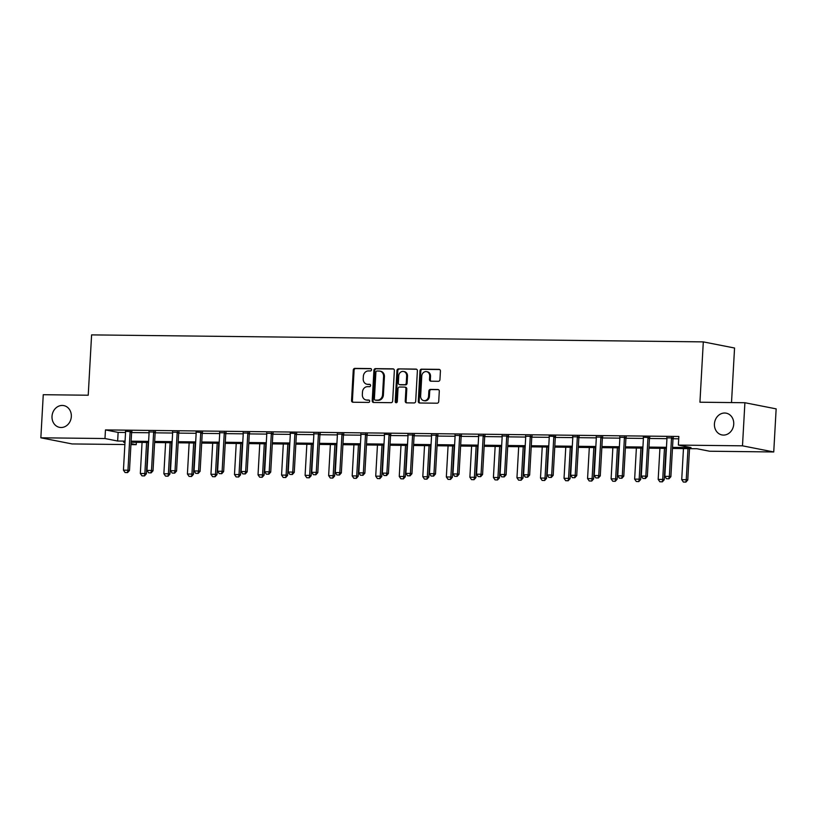 <?xml version="1.0" encoding="UTF-8"?>
<svg xmlns="http://www.w3.org/2000/svg" width="817" height="817" viewBox="0 0 817 817"><rect width="100%" height="100%" fill="white"/><g stroke="black" fill="none" stroke-linecap="round" stroke-linejoin="round"><path stroke-width="1.23" d="M371.541 369.774A1.195 1.031 -78.9 0 0 370.571 368.579L354.833 368.396A1.695 1.471 -78.9 0 0 353.261 370.07L351.555 400.534A1.695 1.471 -78.9 0 0 352.944 402.24L368.681 402.424A1.195 1.031 -78.9 0 0 368.814 400.054L366.772 400.024A5.443 4.718 -78.9 0 1 366.026 399.952A5.443 4.718 -78.9 0 1 362.339 394.56L362.482 392.017A5.443 4.718 -78.9 0 1 367.517 386.666L369.56 386.686A1.195 1.031 -78.9 0 0 369.692 384.317L367.65 384.296A5.443 4.718 -78.9 0 1 366.904 384.215A5.443 4.718 -78.9 0 1 363.218 378.822L363.361 376.29A5.443 4.718 -78.9 0 1 368.406 370.928L370.438 370.949A1.195 1.031 -78.9 0 0 371.541 369.774M714.426 423.941A11.081 9.62 -78.9 0 0 721.942 434.93A11.081 9.62 -78.9 0 0 733.737 424.156A11.081 9.62 -78.9 0 0 726.221 413.177A11.081 9.62 -78.9 0 0 714.426 423.941M52.012 416.364A11.081 9.62 -78.9 0 0 59.539 427.352A11.081 9.62 -78.9 0 0 71.324 416.588A11.081 9.62 -78.9 0 0 63.808 405.6A11.081 9.62 -78.9 0 0 52.012 416.364M438.372 381.294A1.695 1.471 -78.9 0 0 439.944 379.619L440.424 371.071A1.695 1.471 -78.9 0 0 439.035 369.366L421.562 369.161A1.695 1.471 -78.9 0 0 419.979 370.836L418.284 401.29A1.695 1.471 -78.9 0 0 419.662 403.006L437.146 403.2A1.695 1.471 -78.9 0 0 438.719 401.525L439.291 391.21A1.695 1.471 -78.9 0 0 437.912 389.495L430.426 389.413A1.695 1.471 -78.9 0 0 428.854 391.088L428.568 396.204A4.545 3.942 -78.9 0 1 423.727 400.626A4.545 3.942 -78.9 0 1 420.643 396.112L421.766 376.065A4.545 3.942 -78.9 0 1 426.607 371.643A4.545 3.942 -78.9 0 1 429.691 376.157L429.497 379.497A1.695 1.471 -78.9 0 0 430.886 381.202L438.372 381.294M124.868 444.54L72.1 443.937L40.85 437.8L43.26 394.703L88.226 395.224L91.596 334.888L703.304 341.884L699.934 402.209L744.9 402.73L742.49 445.827L773.74 451.964L709.616 451.229L696.942 448.737L672.462 448.462M40.85 437.8L104.974 438.535L117.648 441.027L125.062 441.109M672.524 447.369L691.029 447.573L678.365 445.091L678.845 436.472L105.464 429.916L104.974 438.535M678.365 445.091L742.49 445.827M394.356 370.54A1.695 1.471 -78.9 0 0 392.977 368.835L375.493 368.63A1.695 1.471 -78.9 0 0 373.92 370.315L372.215 400.769A1.695 1.471 -78.9 0 0 373.604 402.475L391.077 402.679A1.695 1.471 -78.9 0 0 392.66 401.004L394.356 370.54M398.522 368.896L416.006 369.1A1.695 1.471 -78.9 0 1 417.385 370.806L415.69 401.259A1.695 1.471 -78.9 0 1 414.107 402.944L406.631 402.852A1.695 1.471 -78.9 0 1 405.242 401.147L405.937 388.79A1.695 1.471 -78.9 0 0 404.548 387.084L399.584 387.023A1.695 1.471 -78.9 0 0 398.012 388.698L397.297 401.566A1.195 1.031 -78.9 0 1 395.224 401.535L396.95 370.571A1.695 1.471 -78.9 0 1 398.522 368.896L416.619 369.264M731.511 402.577L734.554 348.022L703.304 341.884M105.464 429.916L118.128 432.407L125.542 432.489M131.608 432.561L149.082 432.755M155.148 432.826L172.622 433.03M179.025 431.887L178.78 432.591A1.736 1.501 -78.9 0 0 178.688 433.122L196.162 433.296M202.565 432.162L202.32 432.867A1.736 1.501 -78.9 0 0 202.228 433.388L219.702 433.561M225.768 433.633L243.241 433.837M249.308 433.898L266.781 434.103M273.174 432.969L272.939 433.674A1.736 1.501 -78.9 0 0 272.837 434.195L290.321 434.368M296.714 433.235L296.479 433.939A1.736 1.501 -78.9 0 0 296.377 434.46L313.861 434.644M319.917 434.705L337.401 434.91M343.794 433.776L343.559 434.481A1.736 1.501 -78.9 0 0 343.457 435.001L360.93 435.175M367.333 434.041L367.099 434.746A1.736 1.501 -78.9 0 0 366.996 435.267L384.47 435.451M390.536 435.522L408.01 435.716M414.076 435.788L431.55 435.982M437.953 434.848L437.718 435.553A1.736 1.501 -78.9 0 0 437.616 436.074L455.089 436.258M461.493 435.114L461.248 435.829A1.736 1.501 -78.9 0 0 461.156 436.349L478.629 436.523M484.695 436.595L502.169 436.789M508.235 436.86L525.709 437.064M532.102 435.921L531.867 436.635A1.736 1.501 -78.9 0 0 531.765 437.156L549.249 437.33M555.642 436.196L555.407 436.901A1.736 1.501 -78.9 0 0 555.305 437.422L572.788 437.606M578.844 437.667L596.328 437.871M602.721 436.727L602.486 437.442A1.736 1.501 -78.9 0 0 602.384 437.963L619.868 438.137M626.261 437.003L626.026 437.708A1.736 1.501 -78.9 0 0 625.924 438.229L643.398 438.412M649.464 438.474L666.938 438.678M673.004 438.749L678.713 438.811M131.813 431.744L125.42 431.274M155.353 432.009L149.051 431.938M178.892 432.275L172.591 432.203M202.432 432.55L196.039 432.081M225.972 432.816L219.661 432.744M249.512 433.081L243.2 433.01M273.052 433.357L266.74 433.286M296.591 433.623L290.198 433.163M320.121 433.888L313.82 433.817M343.661 434.164L337.36 434.093M367.201 434.43L360.9 434.358M390.74 434.695L384.347 434.236M414.28 434.971L407.979 434.899M437.82 435.236L431.519 435.165M461.36 435.502L455.059 435.43M484.9 435.778L478.599 435.706M508.44 436.043L502.128 435.972M531.979 436.319L525.668 436.237M555.519 436.584L549.126 436.115M579.059 436.85L572.748 436.778M602.589 437.126L596.287 437.054M626.128 437.391L619.827 437.32M649.668 437.657L643.275 437.197M673.208 437.932L666.907 437.861M744.9 402.73L776.15 408.868L773.74 451.964M136.357 442.334L136.225 444.673L130.934 444.611M125.001 442.201L123.561 442.181L124.991 442.467M130.986 443.641L136.225 444.673M666.396 448.39L648.923 448.186M642.856 448.125L625.383 447.92M619.317 447.849L601.843 447.655M595.777 447.583L578.303 447.379M572.247 447.318L554.763 447.113M548.707 447.042L531.224 446.848M525.168 446.776L507.684 446.572M501.628 446.501L484.154 446.307M478.088 446.235L460.614 446.041M454.548 445.97L437.075 445.765M431.008 445.694L413.535 445.5M407.469 445.428L389.995 445.234M383.929 445.163L366.455 444.959M360.389 444.887L342.915 444.693M336.849 444.622L319.376 444.417M313.309 444.356L295.836 444.152M289.78 444.08L272.296 443.886M266.24 443.815L248.756 443.611M242.7 443.549L225.216 443.345M219.16 443.274L201.687 443.08M195.62 443.008L178.147 442.804M172.081 442.743L154.607 442.538M148.541 442.467L131.067 442.273M131.129 441.18L148.602 441.374M154.668 441.446L172.142 441.65M178.208 441.711L195.682 441.915M201.748 441.987L219.222 442.181M225.278 442.252L242.761 442.457M248.817 442.518L266.301 442.722M272.357 442.794L289.841 442.988M295.897 443.059L313.371 443.263M319.437 443.325L336.91 443.529M342.977 443.6L360.45 443.794M366.516 443.866L383.99 444.07M390.056 444.142L407.53 444.336M413.596 444.407L431.07 444.601M437.136 444.673L454.609 444.877M460.676 444.948L478.149 445.142M484.215 445.214L501.689 445.408M507.745 445.479L525.229 445.684M531.285 445.755L548.769 445.949M554.825 446.021L572.308 446.225M578.365 446.286L595.838 446.49M601.904 446.562L619.378 446.756M625.444 446.828L642.918 447.032M648.984 447.093L666.458 447.297M118.128 432.407L117.648 441.027M366.904 384.215L367.752 384.378A5.443 4.718 -78.9 0 0 368.498 384.46L367.65 384.296M370.193 384.48L368.498 384.46M366.026 399.952L366.874 400.116A5.443 4.718 -78.9 0 0 367.619 400.197L366.772 400.024M369.315 400.218L367.619 400.197M371.081 368.743L355.681 368.569A1.695 1.471 -78.9 0 0 354.098 370.244L352.403 400.698A1.695 1.471 -78.9 0 0 353.179 402.24M393.59 368.998L376.341 368.804A1.695 1.471 -78.9 0 0 374.768 370.479L373.063 400.933A1.695 1.471 -78.9 0 0 373.839 402.475M376.994 371.02A1.195 1.031 -78.9 0 0 375.891 372.195L374.39 398.931A1.195 1.031 -78.9 0 0 375.36 400.126L377.515 400.146A5.443 4.718 -78.9 0 0 382.55 394.795L383.582 376.514A5.443 4.718 -78.9 0 0 379.885 371.122A5.443 4.718 -78.9 0 0 379.139 371.051L376.994 371.02M375.891 400.228A1.195 1.031 -78.9 0 0 376.208 400.289L375.36 400.126M379.885 371.122L380.732 371.286A5.443 4.718 -78.9 0 1 384.419 376.678L383.398 394.958A5.443 4.718 -78.9 0 1 378.353 400.32L376.208 400.289M405.395 387.248A1.695 1.471 -78.9 0 1 406.784 388.963L406.09 401.31A1.695 1.471 -78.9 0 0 406.866 402.852M399.37 369.07A1.695 1.471 -78.9 0 0 397.797 370.744L396.061 401.709A1.195 1.031 -78.9 0 0 396.47 402.699M406.652 375.973A4.545 3.942 -78.9 0 0 403.567 371.469A4.545 3.942 -78.9 0 0 398.727 375.881L398.339 382.948A1.695 1.471 -78.9 0 0 399.717 384.654L404.681 384.715A1.695 1.471 -78.9 0 0 406.253 383.04L406.652 375.973L407.499 376.137A4.545 3.942 -78.9 0 0 404.415 371.633L403.567 371.469M400.105 384.736A1.695 1.471 -78.9 0 0 400.565 384.827L399.717 384.654M407.499 376.137L407.101 383.204A1.695 1.471 -78.9 0 1 405.528 384.878L400.565 384.827M426.607 371.643L427.444 371.817A4.545 3.942 -78.9 0 1 430.528 376.32L430.345 379.66A1.695 1.471 -78.9 0 0 431.121 381.212M423.727 400.626L424.574 400.79A4.545 3.942 -78.9 0 0 429.415 396.368L428.568 396.204M438.525 389.658L431.274 389.576A1.695 1.471 -78.9 0 0 429.701 391.251L429.415 396.368M439.648 369.529L422.399 369.325A1.695 1.471 -78.9 0 0 420.826 371L419.121 401.464A1.695 1.471 -78.9 0 0 419.897 403.006M142.066 442.395L140.33 473.472L144.854 473.523L146.59 442.446M144.231 475.872L141.974 475.851L144.486 475.923L144.854 473.523L146.376 473.819L148.132 442.467M140.33 473.472L141.974 475.851M144.486 475.923L146.376 473.819M125.083 472.532L127.595 472.604L125.083 472.532L123.438 470.153L125.563 432.234A1.736 1.501 -78.9 0 0 125.522 431.703M130.332 431.335L130.189 431.764A1.736 1.501 -78.9 0 0 130.087 432.285L127.963 470.204L129.484 470.5L127.595 472.604M131.945 431.345L131.711 432.06A1.736 1.501 -78.9 0 0 131.608 432.581L129.484 470.5M123.438 470.153L127.963 470.204L127.34 472.553M165.606 442.661L163.87 473.737L168.394 473.789L170.13 442.712M167.771 476.148L165.514 476.117L168.026 476.199L168.394 473.789L169.916 474.095L171.672 442.732M163.87 473.737L165.514 476.117M168.026 476.199L169.916 474.095M189.146 442.937L187.41 474.013L191.934 474.064L193.67 442.988M191.311 476.413L189.044 476.382L191.566 476.464L191.934 474.064L193.455 474.36L195.212 442.998M187.41 474.013L189.044 476.382M191.566 476.464L193.455 474.36M148.623 472.798L151.135 472.88L148.623 472.798L146.978 470.418L149.102 432.499A1.736 1.501 -78.9 0 0 149.062 431.979L148.96 431.55M153.872 431.601L153.729 432.03A1.736 1.501 -78.9 0 0 153.627 432.55L151.502 470.469L153.024 470.776L151.135 472.88M155.485 431.621L155.25 432.326A1.736 1.501 -78.9 0 0 155.148 432.847L153.024 470.776M146.978 470.418L151.502 470.469L150.879 472.829M172.162 473.074L174.675 473.145L172.162 473.074L170.518 470.694L172.642 432.765A1.736 1.501 -78.9 0 0 172.591 432.244L172.499 431.815M177.412 431.866L177.269 432.295A1.736 1.501 -78.9 0 0 177.166 432.816L175.042 470.745L176.564 471.041L174.675 473.145M177.166 432.816L178.688 433.122L176.564 471.041M170.518 470.694L175.042 470.745L174.419 473.094M212.686 443.202L210.949 474.279L215.474 474.33L217.21 443.253M214.851 476.679L212.583 476.658L215.106 476.73L215.474 474.33L216.995 474.626L218.752 443.274M210.949 474.279L212.583 476.658M215.106 476.73L216.995 474.626M236.225 443.468L234.489 474.544L239.013 474.595L240.749 443.519M238.39 476.954L236.123 476.924L238.646 477.005L239.013 474.595L240.535 474.902L242.292 443.539M234.489 474.544L236.123 476.924M238.646 477.005L240.535 474.902M259.765 443.743L258.029 474.82L262.553 474.871L264.289 443.794M261.93 477.22L259.663 477.199L262.186 477.271L262.553 474.871L264.075 475.167L265.821 443.815M258.029 474.82L259.663 477.199M262.186 477.271L264.075 475.167M195.692 473.339L198.214 473.411L195.692 473.339L194.058 470.96L196.172 433.041A1.736 1.501 -78.9 0 0 196.131 432.51M200.951 432.142L200.808 432.571A1.736 1.501 -78.9 0 0 200.706 433.092L198.582 471.011L200.104 471.307L198.214 473.411M200.706 433.092L202.228 433.388L200.104 471.307M194.058 470.96L198.582 471.011L197.959 473.36M219.232 473.605L221.754 473.686L219.232 473.605L217.598 471.225L219.712 433.306A1.736 1.501 -78.9 0 0 219.671 432.785L219.579 432.356M224.481 432.407L224.338 432.836A1.736 1.501 -78.9 0 0 224.246 433.357L222.122 471.276L223.644 471.583L221.754 473.686M226.105 432.428L225.86 433.133A1.736 1.501 -78.9 0 0 225.768 433.653L223.644 471.583M217.598 471.225L222.122 471.276L221.499 473.635M242.772 473.88L245.294 473.952L242.772 473.88L241.138 471.501L243.252 433.572A1.736 1.501 -78.9 0 0 243.211 433.051L243.119 432.622M248.021 432.673L247.878 433.102A1.736 1.501 -78.9 0 0 247.786 433.623L245.662 471.552L247.183 471.848L245.294 473.952M249.634 432.693L249.399 433.408A1.736 1.501 -78.9 0 0 249.297 433.929L247.183 471.848M241.138 471.501L245.662 471.552L245.039 473.901M283.305 444.009L281.569 475.085L286.093 475.137L287.829 444.06M285.47 477.485L283.203 477.465L285.725 477.537L286.093 475.137L287.615 475.433L289.361 444.08M281.569 475.085L283.203 477.465M285.725 477.537L287.615 475.433M266.311 474.146L268.834 474.217L266.311 474.146L264.677 471.766L266.791 433.847A1.736 1.501 -78.9 0 0 266.75 433.316L266.659 432.887M271.561 432.949L271.418 433.378A1.736 1.501 -78.9 0 0 271.315 433.898L269.202 471.817L270.723 472.114L268.834 474.217M271.315 433.898L272.837 434.195L270.723 472.114M264.677 471.766L269.202 471.817L268.579 474.177M306.845 444.274L305.098 475.351L309.633 475.402L311.369 444.336M309.01 477.761L306.743 477.731L309.265 477.812L309.633 475.402L311.154 475.708L312.901 444.346M305.098 475.351L306.743 477.731M309.265 477.812L311.154 475.708M289.851 474.411L292.374 474.493L289.851 474.411L288.217 472.032L290.331 434.113A1.736 1.501 -78.9 0 0 290.29 433.592M295.1 433.214L294.957 433.643A1.736 1.501 -78.9 0 0 294.855 434.164L292.741 472.093L294.263 472.389L292.374 474.493M294.855 434.164L296.377 434.46L294.263 472.389M288.217 472.032L292.741 472.093L292.118 474.442M330.385 444.55L328.638 475.627L333.173 475.678L334.909 444.601M332.55 478.027L330.282 478.006L332.795 478.078L333.173 475.678L334.694 475.974L336.441 444.622M328.638 475.627L330.282 478.006M332.795 478.078L334.694 475.974M313.391 474.687L315.903 474.759L313.391 474.687L311.747 472.308L313.871 434.378A1.736 1.501 -78.9 0 0 313.83 433.858L313.738 433.429M318.64 433.48L318.497 433.909A1.736 1.501 -78.9 0 0 318.395 434.43L316.281 472.359L317.803 472.655L315.903 474.759M320.254 433.5L320.019 434.215A1.736 1.501 -78.9 0 0 319.917 434.736L317.803 472.655M311.747 472.308L316.281 472.359L315.658 474.708M353.914 444.816L352.178 475.892L356.712 475.943L358.449 444.867M356.089 478.292L353.822 478.272L356.335 478.343L356.712 475.943L358.224 476.24L359.98 444.887M352.178 475.892L353.822 478.272M356.335 478.343L358.224 476.24M336.931 474.953L339.443 475.024L336.931 474.953L335.287 472.573L337.411 434.654A1.736 1.501 -78.9 0 0 337.37 434.123L337.278 433.694M342.18 433.756L342.037 434.184A1.736 1.501 -78.9 0 0 341.935 434.705L339.821 472.624L341.332 472.92L339.443 475.024M341.935 434.705L343.457 435.001L341.332 472.92M335.287 472.573L339.821 472.624L339.198 474.983M377.454 445.081L375.718 476.158L380.252 476.209L381.988 445.142M379.619 478.568L377.362 478.537L379.874 478.619L380.252 476.209L381.764 476.515L383.52 445.153M375.718 476.158L377.362 478.537M379.874 478.619L381.764 476.515M360.471 475.218L362.983 475.3L360.471 475.218L358.826 472.849L360.951 434.92A1.736 1.501 -78.9 0 0 360.91 434.399L360.808 433.97M365.72 434.021L365.577 434.45A1.736 1.501 -78.9 0 0 365.475 434.971L363.361 472.9L364.872 473.196L362.983 475.3M365.475 434.971L366.996 435.267L364.872 473.196M358.826 472.849L363.361 472.9L362.728 475.249M400.994 445.357L399.258 476.434L403.782 476.485L405.528 445.408M403.159 478.833L400.902 478.813L403.414 478.885L403.782 476.485L405.303 476.781L407.06 445.428M399.258 476.434L400.902 478.813M403.414 478.885L405.303 476.781M384.01 475.494L386.523 475.565L384.01 475.494L382.366 473.114L384.49 435.185A1.736 1.501 -78.9 0 0 384.45 434.664M389.26 434.297L389.117 434.715A1.736 1.501 -78.9 0 0 389.015 435.236L386.89 473.166L388.412 473.462L386.523 475.565M390.873 434.307L390.638 435.022A1.736 1.501 -78.9 0 0 390.536 435.543L388.412 473.462M382.366 473.114L386.89 473.166L386.267 475.514M424.534 445.622L422.798 476.699L427.322 476.75L429.058 445.673M426.699 479.109L424.442 479.079L426.954 479.15L427.322 476.75L428.843 477.046L430.6 445.694M422.798 476.699L424.442 479.079M426.954 479.15L428.843 477.046M407.55 475.76L410.063 475.841L407.55 475.76L405.906 473.38L408.03 435.461A1.736 1.501 -78.9 0 0 407.989 434.93L407.887 434.501M412.799 434.562L412.656 434.991A1.736 1.501 -78.9 0 0 412.554 435.512L410.43 473.431L411.952 473.737L410.063 475.841M414.413 434.583L414.178 435.287A1.736 1.501 -78.9 0 0 414.076 435.808L411.952 473.737M405.906 473.38L410.43 473.431L409.807 475.79M448.073 445.898L446.337 476.965L450.861 477.026L452.598 445.949M450.238 479.375L447.982 479.344L450.494 479.426L450.861 477.026L452.383 477.322L454.14 445.959M446.337 476.965L447.982 479.344M450.494 479.426L452.383 477.322M431.09 476.025L433.602 476.107L431.09 476.025L429.446 473.656L431.57 435.727A1.736 1.501 -78.9 0 0 431.529 435.206L431.427 434.777M436.339 434.828L436.196 435.257A1.736 1.501 -78.9 0 0 436.094 435.778L433.97 473.707L435.492 474.003L433.602 476.107M436.094 435.778L437.616 436.074L435.492 474.003M429.446 473.656L433.97 473.707L433.347 476.056M471.613 446.164L469.877 477.24L474.401 477.291L476.137 446.215M473.778 479.64L471.511 479.62L474.034 479.691L474.401 477.291L475.923 477.588L477.679 446.235M469.877 477.24L471.511 479.62M474.034 479.691L475.923 477.588M454.63 476.301L457.142 476.372L454.63 476.301L452.986 473.921L455.11 435.992A1.736 1.501 -78.9 0 0 455.059 435.471L454.967 435.042M459.879 435.104L459.736 435.522A1.736 1.501 -78.9 0 0 459.634 436.043L457.51 473.972L459.031 474.268L457.142 476.372M459.634 436.043L461.156 436.349L459.031 474.268M452.986 473.921L457.51 473.972L456.887 476.321M495.153 446.429L493.417 477.506L497.941 477.557L499.677 446.48M497.318 479.916L495.051 479.885L497.573 479.957L497.941 477.557L499.463 477.853L501.219 446.501M493.417 477.506L495.051 479.885M497.573 479.957L499.463 477.853M478.159 476.566L480.682 476.648L478.159 476.566L476.525 474.187L478.639 436.268A1.736 1.501 -78.9 0 0 478.599 435.747L478.507 435.308M483.419 435.369L483.276 435.798A1.736 1.501 -78.9 0 0 483.174 436.319L481.05 474.238L482.571 474.544L480.682 476.648M485.032 435.39L484.787 436.094A1.736 1.501 -78.9 0 0 484.695 436.615L482.571 474.544M476.525 474.187L481.05 474.238L480.427 476.597M518.693 446.705L516.957 477.771L521.481 477.833L523.217 446.756M520.858 480.182L518.591 480.151L521.113 480.233L521.481 477.833L523.003 478.129L524.759 446.766M516.957 477.771L518.591 480.151M521.113 480.233L523.003 478.129M501.699 476.832L504.222 476.914L501.699 476.832L500.065 474.463L502.179 436.533A1.736 1.501 -78.9 0 0 502.138 436.012L502.047 435.584M506.948 435.635L506.806 436.064A1.736 1.501 -78.9 0 0 506.714 436.584L504.589 474.514L506.111 474.81L504.222 476.914M508.572 435.655L508.327 436.36A1.736 1.501 -78.9 0 0 508.235 436.881L506.111 474.81M500.065 474.463L504.589 474.514L503.966 476.862M542.233 446.97L540.497 478.047L545.021 478.098L546.757 447.022M544.398 480.447L542.131 480.427L544.653 480.498L545.021 478.098L546.542 478.394L548.289 447.042M540.497 478.047L542.131 480.427M544.653 480.498L546.542 478.394M525.239 477.108L527.762 477.179L525.239 477.108L523.605 474.728L525.719 436.799A1.736 1.501 -78.9 0 0 525.678 436.278L525.586 435.849M530.488 435.91L530.345 436.329A1.736 1.501 -78.9 0 0 530.253 436.86L528.129 474.779L529.651 475.075L527.762 477.179M530.253 436.86L531.765 437.156L529.651 475.075M523.605 474.728L528.129 474.779L527.506 477.128M565.773 447.236L564.036 478.313L568.561 478.364L570.297 447.287M567.938 480.723L565.67 480.692L568.193 480.764L568.561 478.364L570.082 478.67L571.829 447.308M564.036 478.313L565.67 480.692M568.193 480.764L570.082 478.67M548.779 477.373L551.301 477.455L548.779 477.373L547.145 474.994L549.259 437.075A1.736 1.501 -78.9 0 0 549.218 436.554M554.028 436.176L553.885 436.605A1.736 1.501 -78.9 0 0 553.783 437.126L551.669 475.045L553.191 475.351L551.301 477.455M553.783 437.126L555.305 437.422L553.191 475.351M547.145 474.994L551.669 475.045L551.046 477.404M589.312 447.512L587.566 478.588L592.1 478.639L593.836 447.563M591.477 480.988L589.21 480.958L591.733 481.039L592.1 478.639L593.622 478.936L595.368 447.573M587.566 478.588L589.21 480.958M591.733 481.039L593.622 478.936M572.319 477.649L574.841 477.72L572.319 477.649L570.685 475.269L572.799 437.34A1.736 1.501 -78.9 0 0 572.758 436.819L572.666 436.39M577.568 436.441L577.425 436.87A1.736 1.501 -78.9 0 0 577.323 437.391L575.209 475.32L576.731 475.617L574.841 477.72M579.182 436.462L578.947 437.166A1.736 1.501 -78.9 0 0 578.844 437.687L576.731 475.617M570.685 475.269L575.209 475.32L574.586 477.669M612.852 447.777L611.106 478.854L615.64 478.905L617.376 447.828M615.017 481.254L612.75 481.233L615.262 481.305L615.64 478.905L617.162 479.201L618.908 447.849M611.106 478.854L612.75 481.233M615.262 481.305L617.162 479.201M595.859 477.914L598.371 477.986L595.859 477.914L594.214 475.535L596.339 437.616A1.736 1.501 -78.9 0 0 596.298 437.085L596.206 436.656M601.108 436.717L600.965 437.146A1.736 1.501 -78.9 0 0 600.863 437.667L598.749 475.586L600.27 475.882L598.371 477.986M600.863 437.667L602.384 437.963L600.27 475.882M594.214 475.535L598.749 475.586L598.126 477.935M636.382 448.043L634.646 479.119L639.18 479.171L640.916 448.094M638.557 481.53L636.29 481.499L638.802 481.581L639.18 479.171L640.691 479.477L642.448 448.114M634.646 479.119L636.29 481.499M638.802 481.581L640.691 479.477M619.398 478.18L621.911 478.262L619.398 478.18L617.754 475.8L619.878 437.881A1.736 1.501 -78.9 0 0 619.837 437.361L619.746 436.932M624.648 436.983L624.505 437.412A1.736 1.501 -78.9 0 0 624.402 437.932L622.288 475.851L623.8 476.158L621.911 478.262M624.402 437.932L625.924 438.229L623.8 476.158M617.754 475.8L622.288 475.851L621.666 478.211M659.922 448.319L658.185 479.395L662.72 479.446L664.456 448.37M662.087 481.795L659.83 481.764L662.342 481.846L662.72 479.446L664.231 479.742L665.988 448.38M658.185 479.395L659.83 481.764M662.342 481.846L664.231 479.742M642.938 478.456L645.45 478.527L642.938 478.456L641.294 476.076L643.418 438.147A1.736 1.501 -78.9 0 0 643.377 437.626M648.187 437.248L648.044 437.677A1.736 1.501 -78.9 0 0 647.942 438.198L645.828 476.127L647.34 476.423L645.45 478.527M649.801 437.269L649.566 437.973A1.736 1.501 -78.9 0 0 649.464 438.504L647.34 476.423M641.294 476.076L645.828 476.127L645.195 478.476M683.461 448.584L681.725 479.661L686.249 479.712L687.996 448.635M685.626 482.061L683.369 482.04L685.882 482.112L686.249 479.712L687.771 480.008L689.528 448.656M681.725 479.661L683.369 482.04M685.882 482.112L687.771 480.008M666.478 478.721L668.99 478.793L666.478 478.721L664.834 476.342L666.958 438.423A1.736 1.501 -78.9 0 0 666.917 437.892L666.815 437.463M671.727 437.524L671.584 437.953A1.736 1.501 -78.9 0 0 671.482 438.474L669.358 476.393L670.88 476.689L668.99 478.793M673.341 437.544L673.106 438.249A1.736 1.501 -78.9 0 0 673.004 438.77L670.88 476.689M664.834 476.342L669.358 476.393L668.735 478.742M352.403 400.698L351.555 400.534M354.098 370.244L353.261 370.07M355.681 368.569L354.833 368.396M373.063 400.933L372.215 400.769M374.768 370.479L373.92 370.315M376.341 368.804L375.493 368.63M378.353 400.32L377.515 400.146M383.398 394.958L382.55 394.795M384.419 376.678L383.582 376.514M406.09 401.31L405.242 401.147M406.784 388.963L405.937 388.79M396.061 401.709L395.224 401.535M397.797 370.744L396.95 370.571M405.528 384.878L404.681 384.715M407.101 383.204L406.253 383.04M430.345 379.66L429.497 379.497M430.528 376.32L429.691 376.157M429.701 391.251L428.854 391.088M431.274 389.576L430.426 389.413M419.121 401.464L418.284 401.29M420.826 371L419.979 370.836M422.399 369.325L421.562 369.161M130.087 432.285L131.608 432.581M130.189 431.764L131.711 432.06M153.627 432.55L155.148 432.847M153.729 432.03L155.25 432.326M177.269 432.295L178.78 432.591M200.808 432.571L202.32 432.867M224.246 433.357L225.768 433.653M224.338 432.836L225.86 433.133M247.786 433.623L249.297 433.929M247.878 433.102L249.399 433.408M271.418 433.378L272.939 433.674M294.957 433.643L296.479 433.939M318.395 434.43L319.917 434.736M318.497 433.909L320.019 434.215M342.037 434.184L343.559 434.481M365.577 434.45L367.099 434.746M389.015 435.236L390.536 435.543M389.117 434.715L390.638 435.022M412.554 435.512L414.076 435.808M412.656 434.991L414.178 435.287M436.196 435.257L437.718 435.553M459.736 435.522L461.248 435.829M483.174 436.319L484.695 436.615M483.276 435.798L484.787 436.094M506.714 436.584L508.235 436.881M506.806 436.064L508.327 436.36M530.345 436.329L531.867 436.635M553.885 436.605L555.407 436.901M577.323 437.391L578.844 437.687M577.425 436.87L578.947 437.166M600.965 437.146L602.486 437.442M624.505 437.412L626.026 437.708M647.942 438.198L649.464 438.504M648.044 437.677L649.566 437.973M671.482 438.474L673.004 438.77M671.584 437.953L673.106 438.249M376.045 400.279L375.197 400.105M405.63 387.278L404.783 387.105M400.33 384.797L399.482 384.633"/></g></svg>
